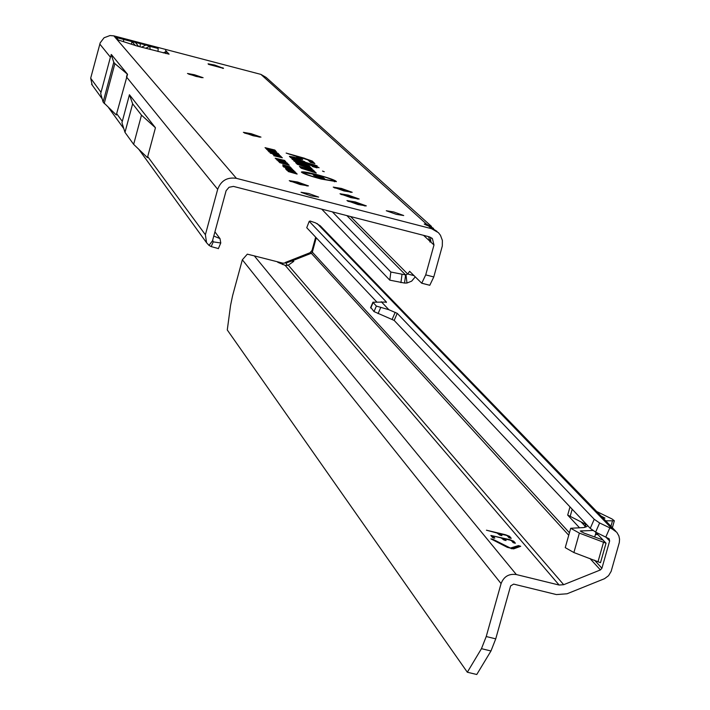 <?xml version="1.0" encoding="UTF-8"?>
<svg xmlns="http://www.w3.org/2000/svg" width="710" height="710" viewBox="0 0 710 710"><rect width="100%" height="100%" fill="white"/><g stroke="black" fill="none" stroke-linecap="round" stroke-linejoin="round"><path stroke-width="1.06" d="M150.165 49.469L149.801 46.301L145.958 45.005L141.538 47.215M188.78 74.177L201.613 77.656M244.48 133.027L259.656 137.154M290.239 181.352L297.454 182.825L307.279 185.993M340.995 194.451L348.086 195.907L357.991 199.111M347.9 201.267L355.08 202.74L365.144 205.998M334.25 187.795L341.244 189.233L350.988 192.374M322.5 171.074L324.239 171.705L322.5 171.074M316.491 177.118L317.503 177.491L316.491 177.118M316.908 174.82L303.401 172.53C304.253 173.773 310.092 175.858 320.92 178.796L334.428 181.006C333.123 179.683 327.283 177.624 316.908 174.82M316.651 174.562C307.217 172.193 302.123 171.358 301.377 172.069C302.833 173.551 309.427 175.876 321.177 179.053L336.407 181.636C335.413 180.225 328.828 177.864 316.651 174.562M298.164 161.569L295.289 161.081L295.715 161.543L298.857 161.871L313.021 165.883L313.989 166.841L315.24 167.187L314.273 166.238L317.264 167.09L314.104 166.078L313.119 165.11L311.876 164.755L312.861 165.723L298.164 161.569M297.969 161.374L293.709 160.664L294.295 161.294L311.61 165.625L312.577 166.584L317.077 167.862L316.101 166.903L319.101 167.755L314.53 165.359L310.048 164.09L311.033 165.057L297.969 161.374M294.632 159.555L315.302 165.173L294.632 159.555M296.07 159.484L291.828 158.774L292.591 159.572L297.073 160.842L296.611 160.025L317.13 165.829L296.07 159.484M292.209 157.123L301.244 159.333L290.993 156.75L292.13 157.94L302.921 160.993L293.221 158.135L292.209 157.123M293.647 157.052L289.414 156.342L290.718 157.682L304.741 161.658L294.632 158.392L293.762 157.513L302.655 159.59L293.647 157.052M214.739 65.063L223.517 68.364L208.625 64.397L208.065 63.811L214.739 65.063M310.971 195.853L301.031 192.277L308.726 193.519L318.657 197.096L310.971 195.853M396.269 214.322L386.284 210.746L393.722 211.953L403.706 215.529L396.269 214.322M196.075 76.414L187.484 73.476L194.496 74.772L203.095 77.709L196.075 76.414M253.168 135.77L243.379 132.335L251.171 133.684L260.961 137.119L253.168 135.77M344.004 190.928L333.256 187.103L341.457 188.452L352.195 192.286L344.004 190.928M350.909 197.655L340.019 193.759L348.299 195.117L359.18 199.004L350.909 197.655M300.064 184.52L289.263 180.659L297.676 182.035L308.468 185.896L300.064 184.52M357.973 204.533L346.942 200.575L355.302 201.933L366.325 205.891L357.973 204.533M218.281 248.536L211.198 246.601L213.222 241.879L212.672 240.14L226.117 190.697L229.046 187.28L233.457 186.402L429.328 236.829L432.417 238.64L433.987 244.994L425.716 274.877L421.731 283.228L409.652 271.335L407.682 274.007L405.596 274.921L404.522 283.059L389.781 280.139L390.846 272.019L405.596 274.921L346.844 215.574M145.958 45.005L131.998 41.633L131.421 43.94M135.424 45.582L131.998 41.633L123.62 39.44L123.558 41.659M158.01 51.519L158.161 48.484L149.801 46.301L145.577 48.271M437.005 231.38L428.671 226.073L424.234 224.04L426.435 224.058L433.553 228.416M431.494 226.419L266.126 77.417L260.925 74.399L113.849 35.864L110.014 35.535L104.059 37.772L100.19 42.84L90.676 78.224L92.176 85.04M428.645 236.652L429.958 242.012L430.5 241.764L430.695 237.353M212.618 240.655L208.98 245.349L206.548 242.696L205.385 234.735L217.677 189.313C220.996 180.597 227.244 176.941 236.43 178.352L431.573 228.7L438.434 232.676L440.457 235.285L442.383 240.441L442.312 245.98L433.783 276.944L429.781 285.287L421.909 283.219M99.79 44.064L110.423 57.164L100.687 93.578L103.119 102.098L116.325 114.993L116.653 113.662L122.297 121.374L129.433 94.749L132.637 103.811L141.485 115.153L133.649 144.352L147.458 157.629L147.724 156.617L147.458 157.629M165.554 50.428L169.095 54.173L137.225 46.079L118.384 40.026L116.209 37.497L123.62 39.44L116.209 37.497M283.148 165.368L290.985 167.693L283.086 165.794M282.846 166.051L291.348 168.119L285.58 166.957L292.218 169.007L283.53 166.752L288.438 167.897L283.024 166.229L288.189 167.427L282.846 166.051M283.796 167.036L292.715 169.575L283.796 167.036M285.757 168.075L293.629 170.409L285.695 168.501M285.455 168.758L294.002 170.835L288.846 169.921L294.712 171.571L285.455 168.758M286.796 170.151L286.112 169.45L294.845 171.705L295.52 172.406L286.796 170.151M287.062 170.427L295.626 172.512L290.461 171.589L296.345 173.249L287.062 170.427M288.109 171.509L296.416 173.311L297.144 174.065L288.109 171.509M282.722 164.844L290.133 166.815L282.713 164.818M277.858 160.451L287.381 163.3L277.832 160.735M278.471 161.081L288.003 163.948L278.444 161.365M279.083 161.72L288.633 164.587L279.057 162.004M279.696 162.359L289.254 165.226L279.678 162.643M276.785 159.963L287.009 162.83L276.785 159.963M275.196 158.215L284.834 160.504L280.663 159.794L285.81 161.507L275.888 158.934L279.261 159.599L275.196 158.215M273.004 154.558L281.453 156.812L272.995 154.523M273.927 155.517L282.394 157.771L273.794 155.738M270.235 153.147L280.53 155.872L270.235 153.147M269.09 151.967L279.376 154.673L269.09 151.967M268.389 151.239L278.666 153.946L268.389 151.239M278.107 153.351L267.776 150.511L278.107 153.351M275.205 151.993L266.916 149.615L275.214 152.153M265.788 148.443L276.039 151.381L266.498 149.18L269.836 149.49L265.788 148.443M265.034 147.662L274.77 150.023L275.48 150.751L265.034 147.662M303.791 165.315L310.767 167.622L309.329 166.193L295.6 162.563L297.312 164.321L312.276 169.113L311.397 168.243L301.262 165.031L299.993 163.735L304.972 165.066L303.072 164.596L303.791 165.315M307.696 169.211L314.725 171.536L313.27 170.089L299.434 166.433L301.173 168.217L316.252 173.045L315.364 172.166L305.149 168.927L303.862 167.613L308.877 168.953L306.96 168.483L307.696 169.211M304.803 158.348L286.139 153.067L296.168 156.306L297.827 157.957L302.283 159.218L300.605 157.558L307.927 159.927L310.412 162.368L314.867 163.628L312.214 161.037L304.759 158.481M312.595 174.225L322.322 176.497L318.027 175.92L323.396 177.553L313.314 174.944L317.521 175.503L312.595 174.225M314.894 176.524L324.656 178.805L325.597 179.728L314.894 176.524M313.811 175.539L324.186 178.316L313.811 175.539M260.925 74.399L426.435 224.058L426.142 225.15M163.273 52.904L166.424 51.342L165.741 53.543M300.152 158.241L300.605 157.558M310.669 160.637L287.94 153.724L297.57 156.555L299.238 158.215L300.472 158.561L298.803 156.901L309.471 160.327L311.814 162.617L313.057 162.972L310.669 160.637M297.17 157.3L297.57 156.555M309.187 169.53L312.702 170.693L311.681 169.681L301.04 166.841L302.611 168.474L314.397 172.37L303.711 168.678L302.265 167.196L310.465 169.362L311.14 170.036L309.098 169.681M305.273 165.634L308.761 166.788L307.758 165.785L297.188 162.963L298.733 164.578L310.43 168.439L299.833 164.782L298.404 163.318L306.542 165.474L307.217 166.14L305.193 165.776M315.719 167.471L316.101 166.903M314.139 166.087L314.53 165.359M312.64 166.601L313.021 165.883M311.486 165.341L311.876 164.755M317.521 175.503L317.814 176.062M324.656 178.805L324.346 179.399M318.639 176.515L318.613 177.154M274.77 150.023L274.522 150.502M275.542 150.813L275.276 151.319M271.708 149.979L274.149 150.831L271.477 150.334M276.651 152.038L276.412 152.499M270.155 151.7L276.891 153.449L270.057 151.878M274.353 153.431L270.75 152.597L274.317 153.582M278.755 159.138L280.006 159.999M279.261 159.599L279.722 159.927M280.663 159.794L280.086 160.025M296.416 173.311L296.194 173.817M294.845 171.705L294.641 172.175M286.183 168.43L292.121 169.992L286.086 168.634M288.571 168.279L291.215 169.149L288.42 168.581M283.574 165.723L289.467 167.249L283.556 165.687M116.653 113.662L127.551 74.293L111.426 54.59L110.423 57.164M214.917 231.859L219.993 238.604L220.774 242.989L213.231 241.861M213.781 236.048L219.993 238.604M211.198 246.601L208.98 245.349M122.297 121.374L121.934 122.688L124.987 132.362L133.649 144.352M132.637 103.811L124.987 132.362M147.724 156.617L205.385 234.735M141.485 115.153L155.446 127.773L147.813 156.182M155.446 127.773L129.433 94.749M423.542 235.338L429.408 240.761L431.032 241.178M414.036 275.631L407.682 274.007L350.527 216.523M406.005 274.921L406.981 283.024L404.522 283.059M415.252 276.847L411.685 281.133L406.981 283.024M332.36 211.846L390.846 272.019M321.674 209.086L389.781 280.139M111.124 54.51L113.777 62.24L114.878 63.607L127.551 74.293M127.241 74.213L126.629 76.502M116.573 114.062L116.325 114.993M114.878 63.607L104.192 103.58M113.777 62.24L103.119 102.098M135.148 42.174L138.663 46.461M501.943 535.597L499.671 535.038L497.106 533.059L486.448 530.201L505.547 534.754L509.558 536.316L511.235 538.313L508.946 537.71L507.295 535.757L505.955 535.234L500.701 534.089L501.917 535.677M506.053 540.487L503.772 539.928L501.189 537.932L494.124 536.192L493.166 536.103L494.808 538.109L493.876 538.073L492.527 537.55L490.85 535.455L509.665 539.627L513.712 541.206L515.398 543.221L513.099 542.609L511.431 540.647L510.082 540.115L504.801 538.97L506.035 540.567M513.596 548.892L507.33 547.348L490.903 538.872L493.024 539.351L510.41 548.058L518.433 545.599L520.714 546.292L513.596 548.892M316.252 237.797L312.329 252.139L311.308 253.284L291.464 261.12L293.807 261.342L288.287 265.167L285.154 265.345L277.743 262.292L278.808 262.123L254.331 255.893L516.347 574.559L559.116 585.04L563.687 584.694L288.287 265.167M579.617 527.867L567.689 515.078L585.59 524.22M589.93 558.468L600.403 569.935L601.92 568.248L609.633 541.011L609.189 538.819L595.637 532.101L590.25 528.364L394.174 320.423L374.001 311.583L370.931 307.59M595.406 531.941L606.029 543.185L600.509 562.693L573.893 552.549L565.24 547.632L570.698 528.267L579.378 533.112L606.029 543.185M254.331 255.893L247.32 254.162L242.341 259.798L232.614 295.591L230.581 305.3L227.28 329.972L467.331 672.228L476.765 674.5L490.974 650.972L495.74 638.849L510.605 585.919L513.658 584.108L556.427 594.572L567.086 593.773L604.556 578.677L608.577 575.668L611.141 571.372L619.315 542.529L619.555 539.165L618.871 535.89L616.812 532.314L612.26 529.012L599.622 522.977L594.226 519.259L397.227 313.341L388.858 309.711L376.371 306.09L372.936 302.211L386.435 302.061L309.214 221.334L310.181 221.05L315.444 222.825L320.245 225.789L615.703 531.169M585.049 526.137L581.25 522.09M287.159 265.496L286.183 262.94L291.464 261.12M282.491 264.519L282.864 263.17L286.183 262.94L285.242 262.505L309.977 252.733L311.308 253.284L568.728 535.242M600.403 569.935L563.687 584.694M282.864 263.17L278.808 262.123M315.657 237.158L312.018 250.461L309.977 252.733M376.655 301.848L306.747 227.715L309.214 221.334M467.331 672.228L481.46 648.674L486.226 636.542L501.082 583.584C503.834 576.52 508.919 573.511 516.347 574.559M511.91 548.786L518.176 546.522L519.507 546.753M514.28 543.097L513.454 542.12L513.712 541.206M512.034 541.366L513.454 542.12M504.686 539.378L502.955 538.952M493.051 536.52L491.444 536.245M493.734 538.038L492.944 536.991M504.97 540.416L504.579 539.857M510.117 538.189L509.301 537.23L509.558 536.316M507.898 536.476L509.301 537.23M500.585 534.506L498.864 534.08M500.852 535.517L500.701 534.089M594.226 519.259L590.25 528.364M381.261 301.723L388.858 309.711M601.104 516.081L604.973 518.096L603.056 518.096M597.935 534.612L595.424 534.515M596.711 511.528L612.029 518.974L614.336 520.767L605.719 520.847M593.267 530.459L580.265 530.982L583.993 533.068L603.065 540.044M587.685 525.64L586.62 526.687L583.576 527.574L570.698 528.267M140.34 43.346L140.03 46.816M293.141 159.723L293.425 159.244M295.875 160.504L296.194 159.954M290.993 156.75L290.55 157.513L291.011 156.812M293.381 158.179L293.762 157.522L293.372 158.179M222.94 67.769L222.771 68.4M430.5 241.764L433.987 244.994M90.676 78.224L101.024 92.344M113.849 35.864L236.43 178.352M431.573 228.7L428.671 226.073M311.805 161.747L312.214 161.037M309.063 161.037L309.471 160.327M303.445 168.403L303.88 167.658M315.054 172.707L315.364 172.166M312.799 170.897L313.27 170.089M312.276 171.918L312.551 171.438M300.641 167.684L301.075 166.939M299.576 164.525L300.01 163.779M311.095 168.776L311.397 168.243M308.868 166.992L309.329 166.193M308.335 167.995L308.61 167.524M296.789 163.806L297.224 163.06M317.938 176.55L317.938 176.994M126.478 76.946L217.677 189.313M433.783 276.944L425.716 274.877M400.919 282.669L401.993 274.53M585.04 527.281L586.007 523.865M567.689 515.078L569.997 506.887M601.92 568.248L594.51 560.154M569.429 532.775L312.329 252.139L312.018 250.461M606.056 537.248L609.633 541.011M586.061 523.909L585.111 527.264M285.154 265.345L559.116 585.04M386.24 302.513L386.435 302.061M242.341 259.798L501.082 583.584M511.2 548.644L511.333 548.164M492.855 539.937L493.024 539.351M518.176 546.522L518.433 545.599M492.926 537.071L493.184 536.148M504.561 539.928L504.819 539.014M500.461 535.047L500.719 534.142M317.139 223.526L612.26 529.012M370.735 308.051L373.087 302.593M374.001 311.583L376.371 306.09M378.075 313.634L380.658 307.634M392.133 319.402L395.186 312.32M394.174 320.423L397.227 313.341M595.637 532.101L599.622 522.977M605.772 537.133L609.766 528M486.226 636.542L495.74 638.849M481.46 648.674L490.974 650.972M570.103 516.605L572.189 509.203M610.964 526.27L612.41 521.149M581.676 530.743L581.339 531.932M603.606 541.987L598.086 561.477M579.378 533.112L573.893 552.549M303.401 172.53L303.01 173.196M293.408 159.182L293.097 159.714M296.194 159.945L295.866 160.495M303.862 167.613L303.418 168.376M301.04 166.841L300.578 167.622M299.993 163.735L299.549 164.498M297.188 162.963L296.736 163.744M334.428 181.006L334.428 181.778M218.325 248.704L220.757 243.006M91.572 84.215L102.196 98.85M108.701 107.831L123.824 128.661M138.787 149.286L206.548 242.696M432.417 238.64L431.786 238.063M429.781 285.287L421.731 283.228M492.909 537.017L493.166 536.103M504.544 539.884L504.801 538.97M370.576 307.705L372.936 302.211M584.703 527.361L585.768 523.598M612.366 527.716L614.336 520.767M595.983 532.544L594.723 536.991"/></g></svg>
